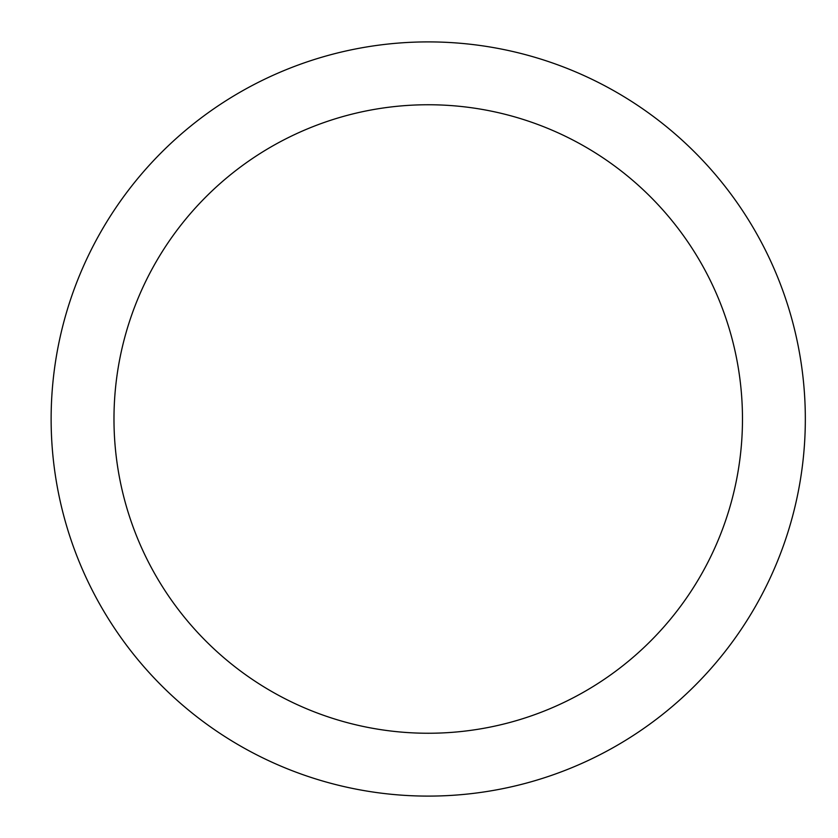<?xml version="1.0" encoding="UTF-8"?>
<svg xmlns="http://www.w3.org/2000/svg" width="838" height="838" viewBox="0 0 838 838"><rect width="100%" height="100%" fill="white"/><g stroke="black" fill="none" stroke-linecap="round" stroke-linejoin="round"><path stroke-width="1.26" d="M428.228 796.1A377.1 377.1 0 0 1 51.128 419A377.1 377.1 0 0 1 428.228 41.9A377.1 377.1 0 0 1 805.328 419A377.1 377.1 0 0 1 428.228 796.1M428.228 104.75A314.25 314.25 0 0 1 742.478 419A314.25 314.25 0 0 1 428.228 733.25A314.25 314.25 0 0 1 113.978 419A314.25 314.25 0 0 1 428.228 104.75"/></g></svg>
